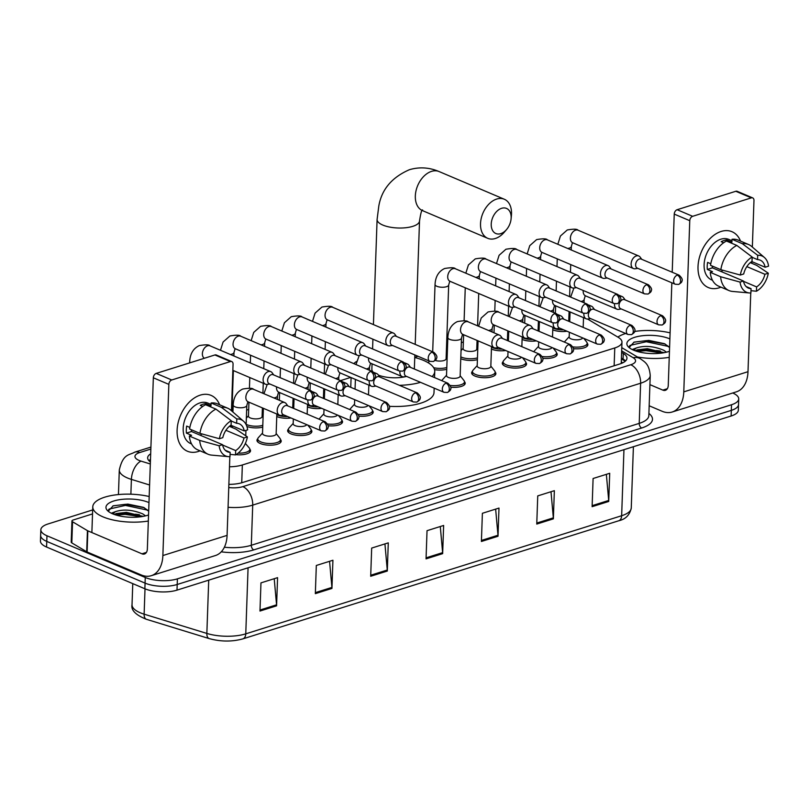 <?xml version="1.0" encoding="UTF-8"?>
<svg xmlns="http://www.w3.org/2000/svg" width="809" height="809" viewBox="0 0 809 809"><rect width="100%" height="100%" fill="white"/><g stroke="black" fill="none" stroke-linecap="round" stroke-linejoin="round"><path stroke-width="1.21" d="M556.501 352.815A12.125 4.47 -178 0 1 557.209 354.403A12.125 4.47 -178 0 1 542.829 358.306M525.84 362.452A12.125 4.47 -178 0 1 526.548 364.04A12.125 4.47 -178 0 1 518.802 367.913A12.125 4.47 -178 0 1 505.564 366.406A12.125 4.47 -178 0 1 502.298 363.201A12.125 4.47 -178 0 1 503.117 361.663M495.169 372.089A12.125 4.47 -178 0 1 495.877 373.677A12.125 4.47 -178 0 1 488.13 377.55A12.125 4.47 -178 0 1 474.903 376.043A12.125 4.47 -178 0 1 471.637 372.828A12.125 4.47 -178 0 1 472.456 371.301M464.497 381.727A12.125 4.47 -178 0 1 465.205 383.314A12.125 4.47 -178 0 1 450.825 387.208M372.494 410.638A12.125 4.47 -178 0 1 373.202 412.226A12.125 4.47 -178 0 1 358.822 416.119M341.833 420.276A12.125 4.47 -178 0 1 342.541 421.863A12.125 4.47 -178 0 1 328.151 425.756M311.162 429.913A12.125 4.47 -178 0 1 311.869 431.5A12.125 4.47 -178 0 1 304.123 435.373A12.125 4.47 -178 0 1 290.896 433.857A12.125 4.47 -178 0 1 287.63 430.651A12.125 4.47 -178 0 1 288.449 429.114M280.49 439.55A12.125 4.47 -178 0 1 281.208 441.138A12.125 4.47 -178 0 1 273.462 445.011A12.125 4.47 -178 0 1 260.225 443.494A12.125 4.47 -178 0 1 256.959 440.288A12.125 4.47 -178 0 1 257.778 438.751M249.829 449.187A12.125 4.47 -178 0 1 250.537 450.775A12.125 4.47 -178 0 1 235.985 454.648M587.172 343.178A12.125 4.47 -178 0 1 587.88 344.765A12.125 4.47 -178 0 1 573.5 348.669M262.733 427.101A12.125 4.47 -178 0 1 246.887 426.485M290.977 417.96A12.125 4.47 -178 0 1 276.84 416.564A12.125 4.47 -178 0 1 276.749 416.524M321.638 408.323A12.125 4.47 -178 0 1 307.511 406.927A12.125 4.47 -178 0 1 307.42 406.897M505.645 350.509A12.125 4.47 -178 0 1 491.518 349.114A12.125 4.47 -178 0 1 491.427 349.073M536.316 340.872A12.125 4.47 -178 0 1 522.179 339.477A12.125 4.47 -178 0 1 522.098 339.436M477.401 359.651A12.125 4.47 -178 0 1 460.847 358.751A12.125 4.47 -178 0 1 460.756 358.711M446.74 369.278A12.125 4.47 -178 0 1 434.524 369.612M566.988 331.235A12.125 4.47 -178 0 1 552.85 329.839A12.125 4.47 -178 0 1 552.759 329.799M570.021 313.245A22.743 8.373 2 0 0 569.02 313.154M229.483 466.783A22.743 8.373 2 0 0 242.346 464.973L614.769 347.951A22.743 8.373 2 0 0 621.969 342.156A22.743 8.373 2 0 0 618.298 337.363L587.556 319.039M524.697 322.74L524.121 322.933M494.036 332.378L493.45 332.56M463.365 342.015L461.322 342.662M447.519 347L446.497 347.314M417.99 356.273L414.764 357.295M350.712 377.419L340.488 380.634M279.358 399.838L278.781 400.02M248.687 409.475L246.644 410.112M732.732 392.992A22.743 8.373 -178 0 1 738.718 398.948A22.743 8.373 -178 0 1 731.518 404.743L177.393 578.86A22.743 8.373 -178 0 1 145.266 577.484L46.962 535.76A22.743 8.373 -178 0 1 40.844 529.753A22.743 8.373 -178 0 1 48.055 523.959L92.671 509.933M40.844 529.753L40.45 541.019A22.743 8.373 -178 0 0 46.568 547.036L144.872 588.76A22.743 8.373 -178 0 0 176.999 590.135L731.124 416.008A22.743 8.373 -178 0 0 738.334 410.214L738.526 404.581A22.743 8.373 -178 0 1 731.316 410.375L177.191 584.492A22.743 8.373 -178 0 1 145.064 583.127L46.77 541.403A22.743 8.373 -178 0 1 40.642 535.386A22.743 8.373 -178 0 0 46.77 541.403L145.064 583.127A22.743 8.373 -178 0 0 177.191 584.492L731.316 410.375A22.743 8.373 -178 0 0 738.526 404.581L738.718 398.948M228.866 484.369A22.743 8.373 2 0 0 242.478 482.548L619.765 363.999A22.743 8.373 2 0 0 626.965 358.205A22.743 8.373 2 0 0 623.294 353.412L621.615 352.421M150.676 453.809A22.743 8.373 2 0 0 147.653 457.783A22.743 8.373 2 0 0 150.393 461.969M148.876 460.655A22.743 8.373 -178 0 1 150.484 459.441M621.413 358.053L623.092 359.054A22.743 8.373 -178 0 1 625.539 360.976M315.338 593.654L316.319 565.471L332.924 560.253L331.943 588.436L315.338 593.654M259.972 611.048L260.963 582.874L277.568 577.656L276.587 605.83L259.972 611.048M481.406 541.474L482.386 513.29L498.991 508.072L498.01 536.256L481.406 541.474M536.761 524.07L537.742 495.897L554.357 490.679L553.366 518.852L536.761 524.07M592.117 506.677L593.098 478.503L609.713 473.285L608.722 501.459L592.117 506.677M370.694 576.261L371.675 548.077L388.28 542.859L387.299 571.043L370.694 576.261M426.05 558.867L427.031 530.684L443.635 525.466L442.654 553.649L426.05 558.867M440.288 526.517L442.624 552.638A6.067 3.903 72.6 0 1 442.654 553.649M384.932 543.921L387.268 570.032A6.067 3.903 72.6 0 1 387.299 571.043M606.356 474.337L608.702 500.458A6.067 3.903 72.6 0 1 608.722 501.459M551 491.73L553.336 517.851A6.067 3.903 72.6 0 1 553.366 518.852M495.644 509.124L497.98 535.245A6.067 3.903 72.6 0 1 498.01 536.256M274.211 578.708L276.557 604.819A6.067 3.903 72.6 0 1 276.587 605.83M329.566 561.315L331.912 587.425A6.067 3.903 72.6 0 1 331.943 588.436M617.833 337.09A37.902 13.955 -178 0 1 625.681 333.49M634.62 331.468A37.902 13.955 -178 0 1 670.095 332.853M664.037 352.704L647.331 348.669L637.108 349.872L635.247 350.803M666.474 352.178L663.734 350.257C653.642 346.1 644.551 345.332 636.45 347.931A17.131 6.31 -178 0 0 634.266 350.439M669.589 347.253L664.411 343.663L648.757 340.407L634.094 342.116L629.392 347.203L629.989 348.244M669.447 351.288A24.715 9.101 -178 0 1 633.518 350.135A24.715 9.101 -178 0 1 628.755 347.273A24.715 9.101 -178 0 1 638.18 336.413A24.715 9.101 -178 0 1 669.609 338.799A24.715 9.101 -178 0 1 669.882 338.91M632.213 349.539L636.45 347.931M669.235 357.345A37.902 13.955 -178 0 1 637.441 356.991M663.724 352.532L646.057 349.559L635.591 350.58M665.2 344.027L646.371 340.619L633.831 342.217M661.893 353.048L646.017 350.681L637.027 351.389M669.589 347.395L667.637 346.262L646.33 341.732L630.069 345.372L629.281 346.485M721.143 231.455A30.327 20.346 -67 0 1 740.518 241.102A30.327 20.346 -67 0 0 732.003 231.718A30.327 20.346 -67 0 0 721.143 231.455A30.327 20.346 -67 0 0 698.015 266.596A30.327 20.346 -67 0 0 719.171 287.812A30.327 20.346 -67 0 1 708.31 287.549A30.327 20.346 -67 0 1 699.006 259.123A30.327 20.346 -67 0 1 721.143 231.455M720.971 287.155A30.327 20.346 -67 0 1 719.171 287.812A30.327 20.346 -67 0 0 720.971 287.155M649.172 405.774L662.106 411.265A30.327 19.517 -107.4 0 0 672.178 412.014A30.327 19.517 -107.4 0 0 683.787 391.869L689.764 220.695L674.241 214.102L672.208 272.239M672.178 412.014L736.392 391.839A30.327 19.517 -107.4 0 0 748.001 371.695L750.752 292.979M751.783 263.299L751.844 261.59M752.35 247.069L753.978 200.521A3.792 2.548 113 0 0 752.694 197.902A3.792 2.548 113 0 0 751.328 197.861L735.806 191.278A3.792 2.548 -67 0 1 737.171 191.308L752.694 197.902M674.241 214.102A3.792 2.548 -67 0 1 677.133 209.713L692.656 216.306L751.328 197.861M692.656 216.306A3.792 2.548 113 0 0 689.764 220.695M677.133 209.713L735.806 191.278M671.844 282.796L668.264 385.286A7.584 4.874 72.6 0 1 665.362 390.322A7.584 4.874 72.6 0 1 662.844 390.13L649.91 384.639M656.271 350.54A30.327 11.164 -178 0 1 660.366 351.035M752.148 257.323L757.548 259.618A15.159 10.173 -67 0 1 760.227 260.174A15.159 10.173 -67 0 1 765.142 267.233L751.723 261.54M746.828 266.616L764.899 274.281A15.159 10.173 -67 0 1 756.597 286.902L743.522 281.35M722.862 270.246A15.159 10.173 -67 0 1 721.183 271.561M723.661 242.74L721.193 241.699A21.985 14.754 -67 0 1 723.974 240.526A21.985 14.754 -67 0 1 726.735 239.96L731.902 242.154L732.003 239.302A25.018 16.787 -67 0 1 738.212 240.121L748.558 244.51A25.018 16.787 -67 0 1 751.601 246.421L764.404 257.484A19.709 13.227 -67 0 1 768.55 266.171L765.142 267.233M712.466 280.258L711.566 279.874A21.985 14.754 -67 0 1 704.821 259.264A21.985 14.754 -67 0 1 720.87 239.201A21.985 14.754 -67 0 1 728.747 239.393L731.953 240.758M710.767 263.754L707.572 262.399A21.985 14.754 -67 0 0 707.329 269.448L712.496 271.642L710.251 272.34L720.607 276.739L740.053 282.088L743.461 281.016L712.416 267.84A15.159 10.173 113 0 1 712.203 266.019M746.12 286.538L751.055 288.641L750.904 292.969A19.709 13.227 -67 0 1 749.346 292.959L732.489 291.432A25.018 16.787 -67 0 1 729.01 290.573L718.655 286.174A25.018 16.787 -67 0 1 710.251 272.34M710.504 265.301A25.018 16.787 -67 0 1 726.472 241.042L736.817 245.43L752.158 257.029L752.016 261.358A15.159 10.173 -67 0 0 743.704 273.978L740.306 275.04L720.849 269.69L710.504 265.301M764.899 274.281L768.307 273.209L756.718 265.392L750.277 262.652M729.01 290.573A25.018 16.787 -67 0 1 720.607 276.739M720.849 269.69A25.018 16.787 -67 0 1 736.817 245.43M750.985 290.684L756.445 291.23L756.597 286.902M768.307 273.209A19.709 13.227 -67 0 1 756.445 291.23M749.346 292.959A19.709 13.227 -67 0 1 740.053 282.088M740.306 275.04A19.709 13.227 -67 0 1 752.158 257.029M751.055 288.641A15.159 10.173 -67 0 1 748.376 288.085A15.159 10.173 -67 0 1 743.461 281.016M757.548 259.618L757.699 255.29L742.349 243.691L732.003 239.302M742.349 243.691A25.018 16.787 -67 0 1 748.558 244.51M757.699 255.29A19.709 13.227 -67 0 1 764.404 257.484M726.694 241.133L726.735 239.96M707.329 269.448L712.416 267.84M501.631 208.297A13.642 9.162 113 0 0 491.225 224.103A13.642 9.162 113 0 0 500.741 233.649A13.642 9.162 113 0 0 506.555 229.554A13.642 9.162 113 0 0 511.086 218.875A13.642 9.162 113 0 0 501.631 208.297M506.555 229.554L504.361 232.122A21.226 14.249 -67 0 1 495.32 238.503A21.226 14.249 -67 0 1 487.716 238.311A21.226 14.249 -67 0 1 481.213 218.42A21.226 14.249 -67 0 1 496.706 199.054A21.226 14.249 -67 0 1 504.31 199.236A21.226 14.249 -67 0 1 511.409 215.507L511.086 218.875M372.059 363.817L371.867 369.217A21.226 7.817 2 0 0 372.909 371.776M353.806 363.635A41.694 15.351 -178 0 1 356.547 361.461M414.754 357.497A41.694 15.351 -178 0 1 423.522 360.389A41.694 15.351 -178 0 1 434.746 371.412A41.694 15.351 -178 0 1 432.087 376.539M378.511 375.194A21.226 7.817 2 0 0 406.169 376.498M420.528 382.344A41.694 15.351 -178 0 1 399.413 385.327M434.17 388.128L434.008 392.547A41.694 15.351 -178 0 1 389.473 406.32M563.681 329.829A11.366 4.187 -178 0 1 553.457 328.252A11.366 4.187 -178 0 1 552.83 327.969M641.729 259.305L640.162 257.131A6.826 4.581 113 0 0 638.776 255.988A6.826 4.581 113 0 0 636.329 255.927A6.826 4.581 113 0 0 631.121 263.835A6.826 4.581 113 0 0 633.447 268.548A6.826 4.581 113 0 0 635.227 268.76L637.886 268.376M677.345 275.131A4.925 3.307 113 0 1 679.115 275.171L641.132 259.052A4.925 3.307 113 0 0 639.373 259.011A4.925 3.307 113 0 0 635.611 264.715A4.925 3.307 113 0 0 637.29 268.123L675.262 284.242L678.66 284.414A4.925 3.175 72.6 0 0 680.551 281.138A4.925 3.175 -107.4 0 0 677.345 275.131A4.925 3.307 113 0 0 673.745 279.621A4.925 3.307 113 0 0 675.262 284.242M569.081 311.526L568.767 320.243A6.826 2.508 -178 0 1 568.322 321.092M533.01 339.467A11.366 4.187 -178 0 1 522.786 337.889A11.366 4.187 -178 0 1 522.159 337.606M611.068 268.942L609.501 266.768A6.826 4.581 113 0 0 608.105 265.625A6.826 4.581 113 0 0 605.658 265.564A6.826 4.581 113 0 0 600.46 273.472A6.826 4.581 113 0 0 602.776 278.185A6.826 4.581 113 0 0 604.566 278.397L607.215 278.013M646.674 284.768A4.925 3.307 113 0 1 648.444 284.808L610.471 268.689A4.925 3.307 113 0 0 608.702 268.649A4.925 3.307 113 0 0 604.95 274.352A4.925 3.307 113 0 0 606.619 277.76L644.591 293.879L647.999 294.041A4.925 3.175 72.6 0 0 649.88 290.775A4.925 3.175 -107.4 0 0 646.674 284.768A4.925 3.307 113 0 0 643.084 289.258A4.925 3.307 113 0 0 644.591 293.879M538.41 321.163L538.106 329.88A6.826 2.508 -178 0 1 537.661 330.729M502.338 349.104A11.366 4.187 -178 0 1 492.115 347.526A11.366 4.187 -178 0 1 491.488 347.243M580.397 278.579L578.829 276.405A6.826 4.581 113 0 0 577.434 275.262A6.826 4.581 113 0 0 574.997 275.202A6.826 4.581 113 0 0 569.789 283.11A6.826 4.581 113 0 0 572.105 287.822A6.826 4.581 113 0 0 573.894 288.034L576.544 287.65M616.013 294.405A4.925 3.307 113 0 1 617.773 294.446L579.8 278.326A4.925 3.307 113 0 0 578.041 278.286A4.925 3.307 113 0 0 574.279 283.989A4.925 3.307 113 0 0 575.947 287.397L613.93 303.517L617.328 303.678A4.925 3.175 72.6 0 0 619.219 300.412A4.925 3.175 -107.4 0 0 616.013 294.405A4.925 3.307 113 0 0 612.413 298.895A4.925 3.307 113 0 0 613.93 303.517M507.739 330.8L507.435 339.517A6.826 2.508 -178 0 1 506.99 340.367M477.077 340.437L476.764 349.154A6.826 2.508 -178 0 1 472.416 351.339A6.826 2.508 -178 0 1 464.963 350.489A6.826 2.508 -178 0 1 463.132 348.679L463.618 334.724M477.462 357.861A11.366 4.187 -178 0 1 461.454 357.163A11.366 4.187 -178 0 1 460.827 356.88M549.726 288.216L548.168 286.042A6.826 4.581 113 0 0 546.773 284.899A6.826 4.581 113 0 0 544.326 284.839A6.826 4.581 113 0 0 539.118 292.747A6.826 4.581 113 0 0 541.443 297.459A6.826 4.581 113 0 0 543.223 297.672L545.883 297.287M585.342 304.042A4.925 3.307 113 0 1 587.112 304.083L549.139 287.964A4.925 3.307 113 0 0 547.369 287.923A4.925 3.307 113 0 0 543.608 293.627A4.925 3.307 113 0 0 545.286 297.034L583.259 313.154L586.656 313.316A4.925 3.175 72.6 0 0 588.548 310.049A4.925 3.175 -107.4 0 0 585.342 304.042A4.925 3.307 113 0 0 581.742 308.532A4.925 3.307 113 0 0 583.259 313.154M428.153 362.715A11.366 4.187 -178 0 1 428.274 362.574L429.539 361.178M519.065 297.854L517.497 295.679A6.826 4.581 113 0 0 516.102 294.537A6.826 4.581 113 0 0 513.654 294.476A6.826 4.581 113 0 0 508.457 302.384A6.826 4.581 113 0 0 510.772 307.096A6.826 4.581 113 0 0 512.562 307.309L515.212 306.924M554.671 313.68A4.925 3.307 113 0 1 556.44 313.72L518.468 297.601A4.925 3.307 113 0 0 516.698 297.56A4.925 3.307 113 0 0 512.946 303.264A4.925 3.307 113 0 0 514.615 306.672L552.587 322.791L555.995 322.953A4.925 3.175 72.6 0 0 557.876 319.686A4.925 3.175 -107.4 0 0 554.671 313.68A4.925 3.307 113 0 0 551.081 318.17A4.925 3.307 113 0 0 552.587 322.791M432.694 351.804L435.04 284.495A6.826 2.508 -178 0 0 436.88 286.295A6.826 2.508 -178 0 0 446.821 286.608A6.826 2.508 -178 0 0 448.682 284.97L446.103 358.791A6.826 2.508 -178 0 1 442.28 360.905A6.826 2.508 -178 0 1 435.171 360.44M446.801 367.498A11.366 4.187 -178 0 1 433.675 367.711M318.331 406.927A11.366 4.187 -178 0 1 308.108 405.349A11.366 4.187 -178 0 1 307.481 405.056M396.39 336.402L394.822 334.218A6.826 4.581 113 0 0 393.437 333.086A6.826 4.581 113 0 0 390.99 333.025A6.826 4.581 113 0 0 385.782 340.933A6.826 4.581 113 0 0 388.098 345.645A6.826 4.581 113 0 0 389.887 345.858L392.537 345.473M432.006 352.218A4.925 3.307 113 0 1 433.766 352.269L395.793 336.15A4.925 3.307 113 0 0 394.034 336.099A4.925 3.307 113 0 0 390.272 341.813A4.925 3.307 113 0 0 391.94 345.221L429.923 361.34L433.321 361.502A4.925 3.175 72.6 0 0 435.212 358.225A4.925 3.175 -107.4 0 0 432.006 352.218A4.925 3.307 113 0 0 428.406 356.718A4.925 3.307 113 0 0 429.923 361.34M323.731 388.623L323.428 397.34A6.826 2.508 -178 0 1 322.983 398.19M287.67 416.564A11.366 4.187 -178 0 1 277.447 414.987A11.366 4.187 -178 0 1 276.82 414.693M365.729 346.04L364.161 343.855A6.826 4.581 113 0 0 362.766 342.723A6.826 4.581 113 0 0 360.318 342.662A6.826 4.581 113 0 0 355.121 350.57A6.826 4.581 113 0 0 357.436 355.282A6.826 4.581 113 0 0 359.216 355.495L361.876 355.111M401.335 361.856A4.925 3.307 113 0 1 403.104 361.906L365.132 345.787A4.925 3.307 113 0 0 363.362 345.736A4.925 3.307 113 0 0 359.601 351.45A4.925 3.307 113 0 0 361.279 354.858L399.252 370.977L402.649 371.139A4.925 3.175 72.6 0 0 404.54 367.862A4.925 3.175 -107.4 0 0 401.335 361.856A4.925 3.307 113 0 0 397.745 366.356A4.925 3.307 113 0 0 399.252 370.977M293.07 398.25L292.757 406.978A6.826 2.508 -178 0 1 292.312 407.827M262.399 407.888L262.096 416.615A6.826 2.508 -178 0 1 257.737 418.789A6.826 2.508 -178 0 1 250.294 417.94A6.826 2.508 -178 0 1 248.454 416.139L248.939 402.184M262.794 425.322A11.366 4.187 -178 0 1 246.775 424.624A11.366 4.187 -178 0 1 246.148 424.331M335.057 355.667L333.49 353.493A6.826 4.581 113 0 0 332.094 352.36A6.826 4.581 113 0 0 329.647 352.299A6.826 4.581 113 0 0 324.449 360.207A6.826 4.581 113 0 0 326.765 364.92A6.826 4.581 113 0 0 328.555 365.132L331.205 364.748M370.674 371.493A4.925 3.307 113 0 1 372.433 371.533L334.461 355.414A4.925 3.307 113 0 0 332.691 355.373A4.925 3.307 113 0 0 328.939 361.087A4.925 3.307 113 0 0 330.608 364.495L368.58 380.614L371.988 380.776A4.925 3.175 72.6 0 0 373.869 377.5A4.925 3.175 -107.4 0 0 370.674 371.493A4.925 3.307 113 0 0 367.074 375.993A4.925 3.307 113 0 0 368.58 380.614M304.386 365.304L302.819 363.13A6.826 4.581 113 0 0 301.433 361.997A6.826 4.581 113 0 0 298.986 361.936A6.826 4.581 113 0 0 293.778 369.834A6.826 4.581 113 0 0 296.094 374.557A6.826 4.581 113 0 0 297.884 374.769L300.533 374.385M340.002 381.13A4.925 3.307 113 0 1 341.762 381.17L303.79 365.051A4.925 3.307 113 0 0 302.03 365.011A4.925 3.307 113 0 0 298.268 370.724A4.925 3.307 113 0 0 299.937 374.122L337.919 390.251L341.317 390.413A4.925 3.175 72.6 0 0 343.208 387.137A4.925 3.175 -107.4 0 0 340.002 381.13A4.925 3.307 113 0 0 336.402 385.63A4.925 3.307 113 0 0 337.919 390.251M231.455 425.494L231.425 426.252A6.826 2.508 -178 0 1 231.03 427.041M273.725 374.941L272.158 372.767A6.826 4.581 113 0 0 270.762 371.634A6.826 4.581 113 0 0 268.315 371.574A6.826 4.581 113 0 0 263.117 379.472A6.826 4.581 113 0 0 265.433 384.194A6.826 4.581 113 0 0 267.213 384.396L269.872 384.012M309.331 390.767A4.925 3.307 113 0 1 311.101 390.808L273.129 374.688A4.925 3.307 113 0 0 271.359 374.648A4.925 3.307 113 0 0 267.597 380.361A4.925 3.307 113 0 0 269.276 383.759L307.248 399.879L310.646 400.05A4.925 3.175 72.6 0 0 312.537 396.774A4.925 3.175 -107.4 0 0 309.331 390.767A4.925 3.307 113 0 0 305.741 395.267A4.925 3.307 113 0 0 307.248 399.879M582.733 337.919A6.826 2.508 -178 0 1 577.97 339.77A6.826 2.508 -178 0 1 571.023 338.87A6.826 2.508 -178 0 1 569.182 337.06L569.354 332.236M614.597 303.749A6.826 4.581 113 0 0 614.547 304.437A6.826 4.581 113 0 0 616.862 309.159A6.826 4.581 113 0 0 618.642 309.362L621.302 308.977M564.51 342.136A11.366 4.187 -178 0 1 564.995 341.317L569.202 336.686M660.761 315.732A4.925 3.307 113 0 1 662.531 315.773L624.558 299.654A4.925 3.307 113 0 0 622.788 299.613A4.925 3.307 113 0 0 619.027 305.327A4.925 3.307 113 0 0 620.705 308.725L658.678 324.844L662.075 325.016A4.925 3.175 72.6 0 0 663.967 321.739A4.925 3.175 -107.4 0 0 660.761 315.732A4.925 3.307 113 0 0 657.171 320.233A4.925 3.307 113 0 0 658.678 324.844M625.155 299.906L623.587 297.732A6.826 4.581 113 0 0 622.192 296.59A6.826 4.581 113 0 0 620.078 296.448M583.785 338.364L586.707 342.076A11.366 4.187 -178 0 1 587.172 343.329A11.366 4.187 -178 0 1 572.944 346.899M552.062 347.557A6.826 2.508 -178 0 1 547.309 349.407A6.826 2.508 -178 0 1 540.351 348.507A6.826 2.508 -178 0 1 538.521 346.697L538.683 341.873M583.926 313.386A6.826 4.581 113 0 0 583.876 314.074A6.826 4.581 113 0 0 586.191 318.797A6.826 4.581 113 0 0 587.981 318.999L590.631 318.615M533.849 351.773A11.366 4.187 -178 0 1 534.334 350.954L538.531 346.323M630.1 325.37A4.925 3.307 113 0 1 631.859 325.41L593.887 309.291A4.925 3.307 113 0 0 592.117 309.25A4.925 3.307 113 0 0 588.365 314.964A4.925 3.307 113 0 0 590.034 318.362L628.006 334.481L631.414 334.653A4.925 3.175 72.6 0 0 633.295 331.377A4.925 3.175 -107.4 0 0 630.1 325.37A4.925 3.307 113 0 0 626.5 329.87A4.925 3.307 113 0 0 628.006 334.481M594.484 309.544L592.916 307.369A6.826 4.581 113 0 0 591.521 306.227A6.826 4.581 113 0 0 589.407 306.085M553.123 348.001L556.036 351.713A11.366 4.187 -178 0 1 556.501 352.967A11.366 4.187 -178 0 1 542.283 356.536M521.39 357.194A6.826 2.508 -178 0 1 516.638 359.044A6.826 2.508 -178 0 1 509.69 358.144A6.826 2.508 -178 0 1 507.85 356.334L508.022 351.511M553.255 323.024A6.826 4.581 113 0 0 553.204 323.711A6.826 4.581 113 0 0 555.52 328.424A6.826 4.581 113 0 0 557.31 328.636L559.959 328.252M522.452 357.639L525.365 361.35A11.366 4.187 -178 0 1 525.84 362.604A11.366 4.187 -178 0 1 518.579 366.244A11.366 4.187 -178 0 1 506.171 364.819A11.366 4.187 -178 0 1 503.107 361.815A11.366 4.187 -178 0 1 503.663 360.592L507.86 355.96M599.429 335.007A4.925 3.307 113 0 1 601.188 335.047L563.216 318.928A4.925 3.307 113 0 0 561.456 318.888A4.925 3.307 113 0 0 557.694 324.591A4.925 3.307 113 0 0 559.363 327.999L597.345 344.118L600.743 344.29A4.925 3.175 72.6 0 0 602.634 341.014A4.925 3.175 -107.4 0 0 599.429 335.007A4.925 3.307 113 0 0 595.829 339.497A4.925 3.307 113 0 0 597.345 344.118M563.812 319.181L562.245 317.007A6.826 4.581 113 0 0 560.859 315.864A6.826 4.581 113 0 0 558.736 315.722M491.518 346.565L490.82 366.447A6.826 2.508 -178 0 1 486.462 368.631A6.826 2.508 -178 0 1 479.019 367.782A6.826 2.508 -178 0 1 477.179 365.971L478.058 340.852M533.151 328.818L531.584 326.644A6.826 4.581 113 0 0 530.188 325.501A6.826 4.581 113 0 0 522.543 333.348A6.826 4.581 113 0 0 524.859 338.061A6.826 4.581 113 0 0 526.639 338.273L529.298 337.889M490.83 366.072L494.703 370.987A11.366 4.187 -178 0 1 495.169 372.241A11.366 4.187 -178 0 1 487.908 375.872A11.366 4.187 -178 0 1 475.5 374.456A11.366 4.187 -178 0 1 472.436 371.452A11.366 4.187 -178 0 1 472.992 370.229L477.199 365.587M568.757 344.644A4.925 3.307 113 0 1 570.527 344.685L532.555 328.565A4.925 3.307 113 0 0 530.785 328.525A4.925 3.307 113 0 0 527.023 334.228A4.925 3.307 113 0 0 528.702 337.636L566.674 353.755L570.072 353.927A4.925 3.175 72.6 0 0 571.963 350.651A4.925 3.175 -107.4 0 0 568.757 344.644A4.925 3.307 113 0 0 565.167 349.134A4.925 3.307 113 0 0 566.674 353.755M447.842 337.565A6.826 2.508 -178 0 0 449.683 339.376A6.826 2.508 -178 0 0 459.623 339.679A6.826 2.508 -178 0 0 461.484 338.051L460.149 376.084A6.826 2.508 -178 0 1 455.801 378.268A6.826 2.508 -178 0 1 448.348 377.409A6.826 2.508 -178 0 1 446.517 375.609L447.842 337.565C448.257 329.738 451.442 324.409 457.409 321.588C463.779 320.495 467.359 320.576 468.168 321.83A6.826 4.581 113 0 0 465.408 321.881A6.826 4.581 113 0 0 460.523 329.678A6.826 4.581 113 0 0 462.839 334.39L494.188 347.698A6.826 4.581 113 0 0 495.978 347.91L498.627 347.526M502.48 338.455L500.913 336.281A6.826 4.581 113 0 0 499.517 335.138A6.826 4.581 113 0 0 491.872 342.986A6.826 4.581 113 0 0 494.188 347.698M441.845 380.675A11.366 4.187 -178 0 1 442.331 379.866L446.528 375.224M538.096 354.281A4.925 3.307 113 0 1 539.856 354.322L501.883 338.202A4.925 3.307 113 0 0 500.114 338.162A4.925 3.307 113 0 0 496.362 343.865A4.925 3.307 113 0 0 498.031 347.273L536.003 363.393L539.411 363.554A4.925 3.175 72.6 0 0 541.292 360.288A4.925 3.175 -107.4 0 0 538.096 354.281A4.925 3.307 113 0 0 534.496 358.771A4.925 3.307 113 0 0 536.003 363.393M460.169 375.7L464.032 380.624A11.366 4.187 -178 0 1 464.497 381.878A11.366 4.187 -178 0 1 450.279 385.448M368.055 405.37A6.826 2.508 -178 0 1 363.302 407.22A6.826 2.508 -178 0 1 356.344 406.32A6.826 2.508 -178 0 1 354.514 404.52L354.676 399.697M399.919 371.2A6.826 4.581 113 0 0 399.868 371.897A6.826 4.581 113 0 0 402.184 376.61A6.826 4.581 113 0 0 403.974 376.822L406.624 376.438M349.842 409.587A11.366 4.187 -178 0 1 350.327 408.767L354.524 404.136M446.093 383.193A4.925 3.307 113 0 1 447.852 383.233L409.88 367.114A4.925 3.307 113 0 0 408.11 367.074A4.925 3.307 113 0 0 404.358 372.777A4.925 3.307 113 0 0 406.027 376.185L443.999 392.304L447.407 392.466A4.925 3.175 72.6 0 0 449.288 389.2A4.925 3.175 -107.4 0 0 446.093 383.193A4.925 3.307 113 0 0 442.493 387.683A4.925 3.307 113 0 0 443.999 392.304M410.476 367.367L408.909 365.193A6.826 4.581 113 0 0 407.514 364.05A6.826 4.581 113 0 0 405.4 363.898M369.116 405.825L372.029 409.526A11.366 4.187 -178 0 1 372.494 410.79A11.366 4.187 -178 0 1 358.276 414.36M337.393 415.007A6.826 2.508 -178 0 1 332.63 416.857A6.826 2.508 -178 0 1 325.683 415.957A6.826 2.508 -178 0 1 323.843 414.157L324.015 409.334M369.258 380.837A6.826 4.581 113 0 0 369.197 381.535A6.826 4.581 113 0 0 371.513 386.247A6.826 4.581 113 0 0 373.303 386.459L375.952 386.075M319.171 419.224A11.366 4.187 -178 0 1 319.656 418.405L323.853 413.773M415.421 392.83A4.925 3.307 113 0 1 417.191 392.871L379.209 376.751A4.925 3.307 113 0 0 377.449 376.711A4.925 3.307 113 0 0 373.687 382.414A4.925 3.307 113 0 0 375.366 385.822L413.338 401.942L416.736 402.103A4.925 3.175 72.6 0 0 418.627 398.827A4.925 3.175 -107.4 0 0 415.421 392.83A4.925 3.307 113 0 0 411.821 397.32A4.925 3.307 113 0 0 413.338 401.942M379.805 377.004L378.238 374.83A6.826 4.581 113 0 0 376.852 373.687A6.826 4.581 113 0 0 374.729 373.536M338.445 415.462L341.358 419.163A11.366 4.187 -178 0 1 341.833 420.427A11.366 4.187 -178 0 1 327.605 423.997M306.722 424.644A6.826 2.508 -178 0 1 301.969 426.495A6.826 2.508 -178 0 1 295.012 425.595A6.826 2.508 -178 0 1 293.171 423.795L293.343 418.971M338.587 390.474A6.826 4.581 113 0 0 338.536 391.172A6.826 4.581 113 0 0 340.852 395.884A6.826 4.581 113 0 0 342.632 396.097L345.291 395.712M307.774 425.099L310.696 428.8A11.366 4.187 -178 0 1 311.162 430.064A11.366 4.187 -178 0 1 303.901 433.695A11.366 4.187 -178 0 1 291.493 432.279A11.366 4.187 -178 0 1 288.439 429.266A11.366 4.187 -178 0 1 288.985 428.042L293.192 423.41M384.75 402.457A4.925 3.307 113 0 1 386.52 402.508L348.548 386.389A4.925 3.307 113 0 0 346.778 386.338A4.925 3.307 113 0 0 343.016 392.052A4.925 3.307 113 0 0 344.695 395.459L382.667 411.579L386.075 411.741A4.925 3.175 72.6 0 0 387.956 408.464A4.925 3.175 -107.4 0 0 384.75 402.457A4.925 3.307 113 0 0 381.16 406.957A4.925 3.307 113 0 0 382.667 411.579M349.144 386.641L347.577 384.457A6.826 4.581 113 0 0 346.181 383.324A6.826 4.581 113 0 0 344.068 383.173M276.84 414.026L276.142 433.907A6.826 2.508 -178 0 1 271.794 436.081A6.826 2.508 -178 0 1 264.341 435.232A6.826 2.508 -178 0 1 262.51 433.432L263.39 408.312M307.916 400.111A6.826 4.581 113 0 0 307.865 400.809A6.826 4.581 113 0 0 310.181 405.521A6.826 4.581 113 0 0 311.971 405.734L314.62 405.349M276.162 433.523L280.025 438.438A11.366 4.187 -178 0 1 280.49 439.702A11.366 4.187 -178 0 1 273.23 443.332A11.366 4.187 -178 0 1 260.832 441.916A11.366 4.187 -178 0 1 257.768 438.903A11.366 4.187 -178 0 1 258.324 437.679L262.521 433.048M354.089 412.094A4.925 3.307 113 0 1 355.849 412.145L317.876 396.026A4.925 3.307 113 0 0 316.107 395.975A4.925 3.307 113 0 0 312.355 401.689A4.925 3.307 113 0 0 314.023 405.097L351.996 421.216L355.404 421.378A4.925 3.175 72.6 0 0 357.285 418.101A4.925 3.175 -107.4 0 0 354.089 412.094A4.925 3.307 113 0 0 350.489 416.595A4.925 3.307 113 0 0 351.996 421.216M318.473 396.279L316.906 394.094A6.826 4.581 113 0 0 315.51 392.962A6.826 4.581 113 0 0 313.396 392.81M287.802 405.916L286.234 403.731A6.826 4.581 113 0 0 284.849 402.599A6.826 4.581 113 0 0 277.194 410.446A6.826 4.581 113 0 0 279.509 415.159A6.826 4.581 113 0 0 281.299 415.371L283.959 414.987M323.418 421.732A4.925 3.307 113 0 1 325.188 421.782L287.205 405.663A4.925 3.307 113 0 0 285.446 405.612A4.925 3.307 113 0 0 281.684 411.326A4.925 3.307 113 0 0 283.362 414.734L321.335 430.853L324.733 431.015A4.925 3.175 72.6 0 0 326.624 427.739A4.925 3.175 -107.4 0 0 323.418 421.732A4.925 3.307 113 0 0 319.818 426.232A4.925 3.307 113 0 0 321.335 430.853M238.17 453.121A11.366 4.187 -178 0 0 249.829 449.339A11.366 4.187 -178 0 0 249.354 448.075L245.481 443.544A6.826 2.508 -178 0 1 244.854 444.546M200.227 395.136A30.327 20.346 -67 0 1 219.613 404.783A30.327 20.346 -67 0 0 211.098 395.399L211.098 395.399A30.327 20.346 -67 0 0 200.227 395.136A30.327 20.346 -67 0 0 177.11 430.277A30.327 20.346 -67 0 0 198.266 451.493A30.327 20.346 -67 0 1 187.395 451.23A30.327 20.346 -67 0 1 178.101 422.804A30.327 20.346 -67 0 1 200.227 395.136M200.056 450.835A30.327 20.346 -67 0 1 198.266 451.493A30.327 20.346 -67 0 0 200.056 450.835M87.433 530.643A3.792 1.396 2 0 0 87.837 530.846L87.099 551.981A3.792 1.396 -178 0 1 86.694 551.778L87.433 530.643L72.557 521.775A3.792 1.396 2 0 1 71.94 520.976A3.792 1.396 2 0 1 73.144 520.015L92.529 513.917M87.099 551.981L141.201 574.946A30.327 19.517 -107.4 0 0 151.273 575.695A30.327 19.517 -107.4 0 0 162.872 555.55L168.848 384.376L153.336 377.793L147.359 548.967A7.584 4.874 72.6 0 1 144.457 554.003A7.584 4.874 72.6 0 1 141.939 553.811L87.837 530.846M86.694 551.778L71.819 542.91A3.792 1.396 -178 0 1 71.202 542.111L71.94 520.976M151.273 575.695L215.487 555.52A30.327 19.517 -107.4 0 0 227.086 535.376L229.837 456.66M230.878 426.98L230.939 425.271M231.445 410.75L233.063 364.202A3.792 2.548 113 0 0 231.778 361.583A3.792 2.548 113 0 0 230.423 361.542L214.901 354.959A3.792 2.548 -67 0 1 216.256 354.989L231.778 361.583M153.336 377.793A3.792 2.548 -67 0 1 156.228 373.394L171.741 379.987L230.423 361.542M171.741 379.987A3.792 2.548 113 0 0 168.848 384.376M156.228 373.394L214.901 354.959M135.356 514.221A30.327 11.164 -178 0 1 139.461 514.726M231.243 421.014L236.643 423.299A15.159 10.173 -67 0 1 239.322 423.855A15.159 10.173 -67 0 1 244.237 430.924L230.818 425.221M225.923 430.297L243.994 437.962A15.159 10.173 -67 0 1 235.682 450.583L222.617 445.031M201.957 433.927A15.159 10.173 -67 0 1 200.268 435.242M202.746 406.421L200.288 405.38A21.985 14.754 -67 0 1 203.069 404.207A21.985 14.754 -67 0 1 205.82 403.64L210.997 405.835L211.098 402.983A25.018 16.787 -67 0 1 217.297 403.802L227.653 408.191A25.018 16.787 -67 0 1 230.696 410.102L243.489 421.165A19.709 13.227 -67 0 1 247.645 429.852L244.237 430.924M191.561 443.939L190.661 443.554A21.985 14.754 -67 0 1 183.916 422.945A21.985 14.754 -67 0 1 199.965 402.892A21.985 14.754 -67 0 1 207.842 403.074L211.048 404.439M189.862 427.435L186.667 426.08A21.985 14.754 -67 0 0 186.414 433.128L191.591 435.323L189.346 436.031L199.692 440.42L219.148 445.769L222.556 444.697L191.511 431.521A15.159 10.173 113 0 1 191.298 429.71M225.205 450.229L230.15 452.322L229.999 456.65A19.709 13.227 -67 0 1 228.441 456.64L211.584 455.113A25.018 16.787 -67 0 1 208.095 454.253L197.75 449.855A25.018 16.787 -67 0 1 189.346 436.031M189.589 428.982A25.018 16.787 -67 0 1 205.557 404.722L215.912 409.111L231.253 420.71L231.101 425.038A15.159 10.173 -67 0 0 222.799 437.659L219.391 438.731L199.944 433.371L189.589 428.982M243.994 437.962L247.392 436.89L235.803 429.073L229.362 426.333M208.095 454.253A25.018 16.787 -67 0 1 199.692 440.42M199.944 433.371A25.018 16.787 -67 0 1 215.912 409.111M230.08 454.365L235.53 454.911L235.682 450.583M247.392 436.89A19.709 13.227 -67 0 1 235.53 454.911M228.441 456.64A19.709 13.227 -67 0 1 219.148 445.769M219.391 438.731A19.709 13.227 -67 0 1 231.253 420.71M230.15 452.322A15.159 10.173 -67 0 1 227.471 451.766A15.159 10.173 -67 0 1 222.556 444.697M236.643 423.299L236.794 418.971L221.444 407.372L211.098 402.983M221.444 407.372A25.018 16.787 -67 0 1 227.653 408.191M236.794 418.971A19.709 13.227 -67 0 1 243.489 421.165M205.779 404.813L205.82 403.64M186.414 433.128L191.511 431.521M148.33 521.036A37.902 13.955 -178 0 1 102.976 516.85A37.902 13.955 -178 0 1 92.772 506.828A37.902 13.955 -178 0 1 149.19 496.534M143.122 516.385L126.416 512.35L116.193 513.553L114.332 514.494M145.569 515.859L142.829 513.937C132.737 509.781 123.635 509.013 115.545 511.612A17.131 6.31 -178 0 0 113.351 514.12M148.684 510.934L143.506 507.354L127.852 504.098L113.179 505.807L108.487 510.883L109.084 511.935M148.543 514.969A24.715 9.101 -178 0 1 112.613 513.816A24.715 9.101 -178 0 1 107.85 510.954A24.715 9.101 -178 0 1 117.265 500.093A24.715 9.101 -178 0 1 148.704 502.48A24.715 9.101 -178 0 1 148.977 502.591M111.298 513.219L115.545 511.612M142.819 516.213L125.142 513.24L114.676 514.261M144.295 507.708L125.456 504.3L112.926 505.898M140.988 516.729L125.112 514.362L116.122 515.07M148.674 511.076L146.732 509.953L125.415 505.413L109.154 509.053L108.366 510.166M614.142 365.769L614.769 347.951M241.729 482.781L242.346 464.973M150.848 449.046L139.755 452.534A15.159 5.582 2 0 0 139.027 460.402A15.159 5.582 2 0 0 140.999 461.12L150.322 463.982M149.594 484.985L131.402 479.393A30.327 11.164 -178 0 1 127.468 477.977A30.327 11.164 -178 0 1 119.307 469.958L118.448 494.562M130.876 494.198L131.402 479.393A15.159 8.323 -72.9 0 1 140.999 461.12M648.909 413.429A34.109 12.56 -178 0 1 641.679 428.001L253.773 549.887A34.109 12.56 -178 0 1 221.262 551.829M731.518 404.743L731.124 416.008M46.962 535.76L46.568 547.036M145.266 577.484L144.872 588.76M177.393 578.86L176.999 590.135M650.234 375.497A30.327 11.164 -178 0 1 640.617 383.223L639.221 423.38A30.327 11.164 2 0 0 648.828 415.654L650.234 375.497C649.182 363.635 644.551 361.926 640.394 358.761L621.777 347.658M228.765 487.544A15.159 5.582 2 0 0 242.852 486.634L630.767 364.748A15.159 9.759 72.6 0 1 640.617 383.223L252.711 505.119L251.306 545.266L639.221 423.38A3.792 2.437 -107.4 0 0 641.679 428.001M242.852 486.634A15.159 9.759 72.6 0 1 252.711 505.119A30.327 11.164 -178 0 1 228.067 507.283M224.376 547.228A30.327 11.164 2 0 0 251.306 545.266A3.792 2.437 -107.4 0 0 253.773 549.887M630.767 364.748A15.159 5.582 2 0 0 633.123 357.689L621.666 350.863M633.123 357.689A15.159 11.71 -59.2 0 1 640.394 358.761M150.909 447.074L134.719 452.16A15.159 9.759 72.6 0 1 139.755 452.534M621.383 358.933L625.256 361.239M623.092 359.054L623.294 353.412M623.951 449.683L621.646 515.727A7.584 4.874 72.6 0 1 618.743 520.763L242.862 638.877A7.584 4.874 -107.4 0 0 245.764 633.841L621.646 515.727A30.327 11.164 2 0 0 631.263 508.001C629.786 514.969 625.61 519.226 618.743 520.763M242.862 638.877C231.961 641.85 220.726 641.749 209.177 638.584A7.584 4.166 -72.9 0 1 206.851 633.427A30.327 11.164 2 0 0 245.764 633.841L248.07 567.797M209.177 638.584L146.449 619.31A7.584 4.166 -72.9 0 1 144.123 614.162L206.851 633.427L208.712 580.164M146.449 619.31C135.69 615.042 130.886 610.178 132.029 604.727A30.327 11.164 2 0 0 144.123 614.162L145.013 588.821M426.08 557.836L442.624 552.638M481.436 540.442L497.98 535.245M536.802 523.049L553.336 517.851M592.158 505.655L608.702 500.458M370.724 575.229L387.268 570.032M315.368 592.623L331.912 587.425M260.013 610.026L276.557 604.819M683.787 391.869L748.001 371.695M662.844 390.13L667.324 388.724M373.424 324.591L377.095 219.451L378.814 205.992C381.676 189.458 391.859 177.373 409.354 169.728C419.345 166.765 429.276 167.382 439.125 171.569A21.226 14.249 113 0 0 431.521 171.377A21.226 14.249 113 0 0 416.028 190.742A21.226 14.249 113 0 0 422.531 210.643L487.716 238.311M377.095 219.451A21.226 7.817 2 0 0 382.809 225.064A21.226 7.817 2 0 0 412.792 226.338A21.226 7.817 2 0 0 419.527 220.938C420.731 213.091 421.762 209.44 422.611 209.976M571.225 249.971L571.346 246.421A6.826 2.508 -178 0 1 569.496 248.06A6.826 2.508 -178 0 1 567.756 248.494M557.826 244.288L560.425 236.026L567.271 229.968C573.642 228.876 577.232 228.957 578.041 230.211A6.826 4.581 113 0 0 575.593 230.15A6.826 4.581 113 0 0 575.28 230.262A6.826 4.581 113 0 0 570.567 236.582A6.826 4.581 113 0 0 572.701 242.771L633.447 268.548M540.554 259.608L540.685 256.059A6.826 2.508 -178 0 1 538.824 257.697A6.826 2.508 -178 0 1 537.085 258.132M527.155 253.925L529.753 245.663L536.61 239.606C542.981 238.513 546.56 238.594 547.369 239.848A6.826 4.581 113 0 0 544.922 239.788A6.826 4.581 113 0 0 544.609 239.899A6.826 4.581 113 0 0 539.896 246.219A6.826 4.581 113 0 0 542.04 252.408L602.776 278.185M509.892 269.245L510.014 265.696A6.826 2.508 -178 0 1 508.153 267.334A6.826 2.508 -178 0 1 506.414 267.769M496.493 263.552L499.092 255.3L505.938 249.243C512.309 248.151 515.899 248.232 516.698 249.485A6.826 4.581 113 0 0 514.251 249.425A6.826 4.581 113 0 0 513.937 249.536A6.826 4.581 113 0 0 509.235 255.856A6.826 4.581 113 0 0 511.369 262.045L572.105 287.822M479.221 278.883L479.343 275.333A6.826 2.508 -178 0 1 477.492 276.971A6.826 2.508 -178 0 1 475.753 277.406M465.822 273.189L468.421 264.937L475.267 258.88C481.638 257.788 485.228 257.869 486.037 259.123A6.826 4.581 113 0 0 483.59 259.062A6.826 4.581 113 0 0 483.276 259.173A6.826 4.581 113 0 0 478.564 265.483A6.826 4.581 113 0 0 480.698 271.682L541.443 297.459M435.04 284.495C435.454 276.658 438.64 271.339 444.606 268.517C450.977 267.425 454.557 267.506 455.366 268.75A6.826 4.581 113 0 0 452.919 268.699A6.826 4.581 113 0 0 452.605 268.81A6.826 4.581 113 0 0 447.893 275.121A6.826 4.581 113 0 0 450.037 281.32L510.772 307.096M325.885 327.069L326.007 323.519A6.826 2.508 -178 0 1 324.146 325.147A6.826 2.508 -178 0 1 322.407 325.592M312.486 321.375L315.085 313.113L321.931 307.056C328.302 305.964 331.892 306.045 332.691 307.299A6.826 4.581 113 0 0 330.254 307.238A6.826 4.581 113 0 0 329.941 307.349A6.826 4.581 113 0 0 325.228 313.67A6.826 4.581 113 0 0 327.362 319.858L388.098 345.645M295.214 336.706L295.336 333.156A6.826 2.508 -178 0 1 293.485 334.784A6.826 2.508 -178 0 1 291.746 335.229M281.815 331.012L284.414 322.751L291.26 316.693C297.631 315.601 301.221 315.682 302.03 316.936A6.826 4.581 113 0 0 299.583 316.875A6.826 4.581 113 0 0 299.269 316.986A6.826 4.581 113 0 0 294.557 323.307A6.826 4.581 113 0 0 296.691 329.496L357.436 355.282M264.543 346.333L264.674 342.794A6.826 2.508 -178 0 1 262.814 344.422A6.826 2.508 -178 0 1 261.074 344.867M251.144 340.65L253.743 332.388L260.599 326.33C266.97 325.238 270.56 325.319 271.359 326.573A6.826 4.581 113 0 0 268.912 326.512A6.826 4.581 113 0 0 268.598 326.624A6.826 4.581 113 0 0 263.886 332.944A6.826 4.581 113 0 0 266.03 339.133L326.765 364.92M233.882 355.97L234.003 352.421A6.826 2.508 -178 0 1 232.143 354.059A6.826 2.508 -178 0 1 230.403 354.504M220.483 350.287L223.082 342.025L229.928 335.968C236.299 334.875 239.889 334.956 240.688 336.21A6.826 4.581 113 0 0 238.25 336.15A6.826 4.581 113 0 0 237.937 336.261A6.826 4.581 113 0 0 233.225 342.581A6.826 4.581 113 0 0 235.358 348.77L296.094 374.557M190.317 362.685A6.826 2.508 -178 0 1 189.7 361.583C190.115 353.755 193.3 348.426 199.257 345.605C205.628 344.513 209.218 344.594 210.027 345.847A6.826 4.581 113 0 0 207.579 345.787A6.826 4.581 113 0 0 207.266 345.898A6.826 4.581 113 0 0 202.604 351.976A6.826 4.581 113 0 0 204.394 358.266M584.037 302.778L584.149 299.502A6.826 2.508 -178 0 1 582.298 301.14A6.826 2.508 -178 0 1 581.004 301.494M583.238 290.492A6.826 4.581 113 0 0 583.188 291.129A6.826 4.581 113 0 0 585.504 295.851L616.862 309.159M553.366 312.416L553.487 309.139A6.826 2.508 -178 0 1 551.627 310.777A6.826 2.508 -178 0 1 550.332 311.131M552.567 300.129A6.826 4.581 113 0 0 552.527 300.766A6.826 4.581 113 0 0 554.843 305.478L586.191 318.797M522.695 322.326L522.816 318.776A6.826 2.508 -178 0 1 520.956 320.415A6.826 2.508 -178 0 1 519.216 320.849M521.906 309.766A6.826 4.581 113 0 0 521.856 310.403A6.826 4.581 113 0 0 524.171 315.116L555.52 328.424M492.024 331.963L492.145 328.414A6.826 2.508 -178 0 1 490.294 330.042A6.826 2.508 -178 0 1 488.555 330.487M478.625 326.27L481.224 318.008L488.07 311.95C494.441 310.858 498.031 310.939 498.84 312.193A6.826 4.581 113 0 0 496.079 312.244A6.826 4.581 113 0 0 491.184 320.04A6.826 4.581 113 0 0 493.5 324.753L524.859 338.061M369.359 370.239L369.48 366.952A6.826 2.508 -178 0 1 367.62 368.591A6.826 2.508 -178 0 1 366.325 368.944M368.56 357.942A6.826 4.581 113 0 0 368.52 358.589A6.826 4.581 113 0 0 370.835 363.302L402.184 376.61M338.698 379.876L338.809 376.589A6.826 2.508 -178 0 1 336.948 378.228A6.826 2.508 -178 0 1 335.664 378.582M337.899 367.579A6.826 4.581 113 0 0 337.849 368.226A6.826 4.581 113 0 0 340.164 372.939L371.513 386.247M308.027 389.503L308.138 386.227A6.826 2.508 -178 0 1 306.287 387.865A6.826 2.508 -178 0 1 304.993 388.219M307.228 377.216A6.826 4.581 113 0 0 307.177 377.864A6.826 4.581 113 0 0 309.493 382.576L340.852 395.884M277.356 399.413L277.477 395.864A6.826 2.508 -178 0 1 275.616 397.502A6.826 2.508 -178 0 1 273.877 397.937M276.557 386.854A6.826 4.581 113 0 0 276.516 387.501A6.826 4.581 113 0 0 278.832 392.213L310.181 405.521M246.138 424.654L246.806 405.501A6.826 2.508 -178 0 1 244.945 407.139A6.826 2.508 -178 0 1 235.004 406.826A6.826 2.508 -178 0 1 233.174 405.026C233.579 397.199 236.774 391.869 242.73 389.048C249.101 387.956 252.691 388.037 253.49 389.291A6.826 4.581 113 0 0 250.739 389.341A6.826 4.581 113 0 0 245.845 397.138A6.826 4.581 113 0 0 248.161 401.851L279.509 415.159M162.872 555.55L227.086 535.376M141.939 553.811L146.409 552.405M72.557 521.775L71.819 542.91M622.748 362.837L621.282 361.957M621.231 363.494L621.969 342.156M134.719 452.16C129.319 455.376 123.089 453.414 119.307 469.958M132.029 604.727L132.767 583.623M631.263 508.001L633.396 446.72M372.575 348.942L372.919 339.193M351.096 377.581L350.752 387.319M434.746 371.412L434.534 377.581M439.125 171.569L504.31 199.236M414.35 369.015L414.845 354.939M415.209 344.391L419.527 220.938M679.115 275.171C681.906 277.77 682.836 279.762 681.906 281.127C682.058 281.926 680.976 283.019 678.66 284.414M571.346 246.421L572.479 242.579M555.358 313.265L555.621 305.812M556.137 290.937L556.481 281.188M556.986 266.586L557.259 258.87M569.597 296.65L569.941 286.902M570.446 272.299L570.719 264.583M568.788 319.868L569.748 321.082M578.041 230.211L638.776 255.988M648.444 284.808C651.245 287.407 652.175 289.4 651.235 290.765C651.387 291.564 650.305 292.656 647.999 294.041M540.685 256.059L541.818 252.216M524.687 323.165L524.95 315.449M525.476 300.574L525.81 290.825M526.325 276.223L526.588 268.507M538.925 306.287L539.269 296.539M539.775 281.937L540.048 274.221M538.116 329.506L539.077 330.719M547.369 239.848L608.105 265.625M617.773 294.446C620.574 297.045 621.504 299.037 620.574 300.402C620.715 301.201 619.633 302.293 617.328 303.678M510.014 265.696L511.146 261.853M494.016 332.802L494.289 325.087M494.774 311.091L495.148 300.463M495.654 285.86L495.927 278.144M508.254 316.188L508.598 306.176M509.114 291.574L509.377 283.858M507.445 339.143L508.406 340.356M516.698 249.485L577.434 275.262M587.112 304.083C589.903 306.682 590.833 308.674 589.903 310.039C590.054 310.838 588.972 311.93 586.656 313.316M479.343 275.333L480.475 271.49M464.103 320.728L465.256 287.782M463.142 348.295L461.039 350.621M477.583 325.825L478.716 293.485M476.784 348.78L477.745 349.994M486.037 259.123L546.773 284.899M556.44 313.72C559.241 316.319 560.172 318.301 559.231 319.676C559.383 320.475 558.301 321.567 555.995 322.953M448.682 284.97L449.814 281.117M446.113 358.407L447.074 359.631M455.366 268.75L516.102 294.537M433.766 352.269C436.567 354.868 437.497 356.85 436.567 358.225C436.708 359.024 435.626 360.116 433.321 361.502M326.007 323.519L327.139 319.666M310.019 390.353L310.282 382.91M310.798 368.034L311.141 358.286M311.647 343.673L311.92 335.957M324.257 373.738L324.591 363.999M325.107 349.387L325.37 341.671M323.438 396.956L324.399 398.18M332.691 307.299L393.437 333.086M403.104 361.906C405.896 364.505 406.826 366.487 405.896 367.862C406.047 368.651 404.965 369.753 402.649 371.139M295.336 333.156L296.468 329.303M279.338 400.263L279.611 392.547M280.126 377.661L280.47 367.923M280.986 353.311L281.249 345.595M293.586 383.375L293.93 373.637M294.436 359.024L294.709 351.308M292.777 406.593L293.738 407.817M302.03 316.936L362.766 342.723M372.433 371.533C375.234 374.142 376.165 376.124 375.224 377.5C375.376 378.288 374.294 379.391 371.988 380.776M264.674 342.794L265.807 338.941M249.435 388.178L249.799 377.56M250.315 362.948L250.588 355.232M248.474 415.755L246.371 418.071M262.905 393.285L263.259 383.274M263.764 368.661L264.037 360.945M262.106 416.231L263.067 417.454M271.359 326.573L332.094 352.36M341.762 381.17C344.563 383.779 345.494 385.762 344.563 387.137C344.705 387.926 343.623 389.018 341.317 390.413M234.003 352.421L235.136 348.578M231.95 411.184L233.366 370.583M231.435 425.868L232.395 427.091M240.688 336.21L301.433 361.997M311.101 390.808C313.892 393.417 314.822 395.399 313.892 396.764C314.044 397.563 312.962 398.655 310.646 400.05M189.65 362.887L189.7 361.583M232.85 370.36L265.433 384.194M210.027 345.847L270.762 371.634M662.531 315.773C665.322 318.372 666.252 320.364 665.322 321.729C665.473 322.528 664.391 323.62 662.075 325.016M584.149 299.502L585.281 295.649M569.718 321.689L570.062 311.95M570.658 297.095L573.915 288.034M583.178 327.402L583.522 317.654M619.107 295.285L622.192 296.59M587.172 343.329L587.071 346.292M631.859 325.41C634.66 328.009 635.591 330.001 634.65 331.366C634.802 332.165 633.72 333.257 631.414 334.653M553.487 309.139L554.62 305.286M539.057 331.326L539.391 321.577M539.987 306.732L543.254 297.672M552.507 337.04L552.85 327.291M588.446 304.922L591.521 306.227M556.501 352.967L556.4 355.93M601.188 335.047C603.989 337.646 604.92 339.638 603.989 341.004C604.131 341.803 603.049 342.895 600.743 344.29M522.816 318.776L523.949 314.923M508.386 340.963L508.73 331.215M503.107 361.815L503.006 364.778M509.296 316.632L512.582 307.309M521.845 346.677L522.179 336.928M557.775 314.559L560.859 315.864M525.84 362.604L525.729 365.567M570.527 344.685C573.318 347.283 574.248 349.276 573.318 350.641C573.47 351.44 572.388 352.532 570.072 353.927M492.145 328.414L493.278 324.561M472.436 371.452L472.335 374.415M498.84 312.193L530.188 325.501M495.169 372.241L495.068 375.204M539.856 354.322C542.657 356.921 543.587 358.913 542.647 360.278C542.799 361.077 541.717 362.169 539.411 363.554M461.484 338.051L462.617 334.198M468.168 321.83L499.517 335.138M464.497 381.878L464.396 384.841M447.852 383.233C450.653 385.832 451.584 387.814 450.643 389.19C450.795 389.989 449.713 391.081 447.407 392.466M369.48 366.952L370.613 363.11M355.05 389.149L355.394 379.401M355.98 364.556L359.247 355.485M368.499 394.853L368.843 385.114M404.439 362.745L407.514 364.05M372.494 410.79L372.393 413.753M417.191 392.871C419.982 395.47 420.913 397.452 419.982 398.827C420.124 399.626 419.052 400.718 416.736 402.103M338.809 376.589L339.942 372.747M324.379 398.786L324.722 389.038M325.309 374.193L328.575 365.122M337.838 404.49L338.172 394.752M373.768 372.383L376.852 373.687M341.833 420.427L341.732 423.39M386.52 402.508C389.311 405.107 390.251 407.089 389.311 408.464C389.463 409.263 388.381 410.355 386.075 411.741M308.138 386.227L309.271 382.384M293.718 408.424L294.051 398.675M288.439 429.266L288.328 432.228M294.648 383.83L297.914 374.759M307.167 414.127L307.511 404.389M343.097 382.02L346.181 383.324M311.162 430.064L311.06 433.027M355.849 412.145C358.65 414.744 359.58 416.726 358.64 418.101C358.791 418.9 357.709 419.992 355.404 421.378M277.477 395.864L278.609 392.021M257.768 438.903L257.666 441.866M263.946 393.73L267.243 384.396M312.436 391.657L315.51 392.962M280.49 439.702L280.389 442.665M325.188 421.782C327.979 424.381 328.909 426.363 327.979 427.739C328.12 428.537 327.048 429.63 324.733 431.015M246.806 405.501L247.938 401.658M232.385 427.617L232.436 425.908M232.921 412.034L233.174 405.026M245.754 435.778L245.936 430.388M253.49 389.291L284.849 402.599M249.829 449.339L249.728 452.302M92.772 506.828L91.872 532.565"/></g></svg>

